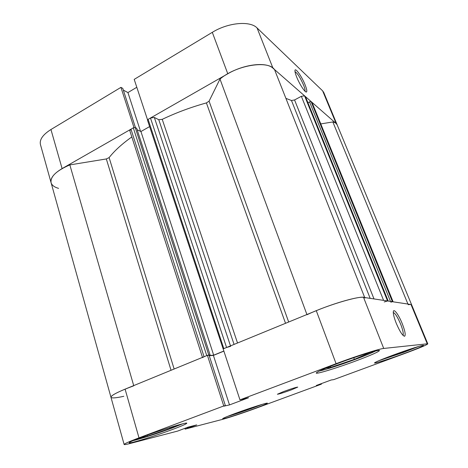 <?xml version="1.0" encoding="UTF-8"?>
<svg xmlns="http://www.w3.org/2000/svg" width="468" height="468" viewBox="0 0 468 468"><rect width="100%" height="100%" fill="white"/><g stroke="black" fill="none" stroke-linecap="round" stroke-linejoin="round"><path stroke-width="0.7" d="M262.261 404.346L253.948 407.552C243.682 411.302 234.837 414.268 227.407 416.45M182.602 423.832L172.522 427.875C159.658 432.719 140.523 438.931 133.006 440.669M375.646 350.982C371.621 353.001 365.075 355.715 356.019 359.12C341.997 364.391 325.617 369.726 319.351 371.036M418.661 346.449L403.726 352.316L378.787 360.734M283.631 391.546L277.384 394.243C278.887 394.144 283.555 392.675 291.394 389.838L297.747 387.106C296.291 387.194 291.582 388.674 283.631 391.546M396.273 323.318C394.231 318.141 393.237 314.356 393.295 311.957C393.43 307.704 398.613 314.531 402.182 323.499C405.031 330.853 405.844 335.1 404.621 336.246C402.591 335.837 399.807 331.525 396.273 323.318M402.936 335.275L403.094 335.041C403.609 333.257 402.767 329.571 400.573 323.991C397.613 317.076 395.185 313.256 393.29 312.536M141.909 437.118C133.509 440.306 129.25 442.196 129.15 442.792C128.934 444.109 155.943 435.708 173.289 429.168C182.023 425.886 186.516 423.909 186.773 423.218C187.645 421.75 160.103 430.221 141.909 437.118M235 413.536C226.974 416.52 222.862 418.252 222.663 418.731C222.464 419.527 240.88 413.642 254.539 408.587C262.729 405.551 267 403.761 267.345 403.211C267.866 402.334 249.134 408.283 235 413.536M393.091 355.142C381.18 359.588 374.973 362.197 374.476 362.975C374.423 363.735 389.984 358.757 404.323 353.457C416.339 348.999 422.75 346.314 423.552 345.402C423.838 344.571 407.915 349.643 393.091 355.142M337.855 363.425C323.815 368.778 316.602 371.99 316.216 373.072C316.257 374.388 338.066 367.626 356.803 360.582C371.095 355.189 378.647 351.848 379.449 350.555C379.87 349.128 357.429 356.013 337.855 363.425M123.821 396.285C115.888 398.04 111.6 398.362 110.957 397.25C110.852 395.823 115.561 393.12 125.091 389.142L207.423 355.352L223.757 405.961L139.002 437.855C129.191 441.576 124.236 443.781 124.131 444.477C124.318 444.805 126.413 444.454 130.408 443.412L177.682 431.069L188.013 427.149L196.718 424.903L185.123 429.127L221.861 419.539C228.132 417.918 244.056 412.636 256.101 408.19L321.434 384.152L316.333 385.462L331.209 379.987L333.713 379.63L405.218 353.322C419.299 348.098 426.822 344.945 427.793 343.863L427.272 343.81L411.015 304.516L363.531 297.356L383.725 348.449L427.272 343.81M184.878 428.314L185.123 429.127M207.423 355.352L209.085 355.23L225.377 405.598L223.821 406.183L229.501 404.914L248.543 397.759L239.961 399.859L223.148 348.9L316.28 310.682C335.386 302.761 358.634 296.285 363.531 297.356M209.249 355.727L213.402 355.411L223.879 351.129M411.015 304.516L411.641 304.838L427.793 343.863M223.757 405.961L225.377 405.598M383.725 348.449C379.285 348.754 355.844 356.218 336.082 363.689L239.961 399.859M321.253 383.655L321.434 384.152M187.937 427.179L188.206 428.062M187.253 427.43L187.498 428.249M319.258 384.386L319.398 384.778M320.451 383.947L320.592 384.339M213.402 355.411L229.501 404.914M414.344 347.777L402.737 352.457L383.333 358.868M402.737 352.457L402.457 351.772M371.048 352.199L354.37 359.354L330.771 367.386L325.722 368.205M330.771 367.386L330.373 366.309M354.37 359.354L353.75 357.716M176.91 425.383L169.779 428.565L147.73 436.094L138.352 438.481M147.73 436.094L147.438 435.088M169.779 428.565L169.498 427.635M257.47 405.809L252.211 407.985L232.005 414.654M235.024 413.887L234.918 413.566M252.211 407.985L252.071 407.564M223.16 348.947L147.502 120.194L148.104 119.381L150.48 118.018L154.341 117.462L158.775 119.714L162.226 119.34C176.325 112.636 191.049 107.16 206.406 102.919L209.073 101.17L219.989 79.045C237.65 64.063 272.165 59.617 275.172 71.247L364.707 297.531M58.582 188.358C54.393 187.194 51.895 185.31 51.088 182.701L40.447 144.565C39.347 139.669 42.851 134.655 50.948 129.525L62.104 168.591C53.797 173.569 50.129 178.273 51.088 182.701C50.193 176.641 56.441 170.703 69.837 164.906L106.324 158.944L109.114 157.611C114.438 150.819 122.002 143.928 131.818 136.931M285.907 98.368L291.482 100.515L294.559 99.953L374.008 298.935M202.474 357.382L129.829 130.724L130.976 129.18L204.071 356.727L202.55 357.616M204.071 356.727L206.757 355.627L133.304 127.852L130.976 129.18M133.304 127.852L135.229 127.565L136.65 128.22L210.085 354.943L209.12 355.341M137.159 129.794L140.932 131.526L149.614 126.6M383.596 300.38L301.357 96.314L294.559 99.953M301.357 96.314L304.574 95.852L387.557 300.977L384.222 301.942M305.481 96.648L388.235 301.082L305.481 96.648L304.574 95.852M307.921 102.597L311.062 101.527L312.045 102.451L393.126 301.819M320.779 123.921L332.836 121.949C335.135 122.505 336.586 123.488 337.176 124.903L336.135 123.476L322.639 90.856L257.067 27.951L272.967 68.182L336.135 123.476M408.207 304.697C410.313 304.37 411.46 304.416 411.641 304.838L323.757 92.465L322.639 90.856M393.138 301.848L311.928 102.287M311.062 101.527L392.418 301.714L393.067 301.807M392.418 301.714L390.809 302.182M388.235 301.082L387.557 300.977M306.99 314.736C328.858 304.294 365.134 294.021 364.917 298.075M230.636 346.32L226.57 347.496L150.48 118.018M148.104 119.381L223.827 348.625L226.57 347.496M209.178 355.516L213.695 355.177L223.844 351.023M135.229 127.565L208.792 355.036L210.085 354.943M208.792 355.036L207.523 355.347M51.088 182.701L110.957 397.25C111.244 395.185 118.849 391.371 133.766 385.796M219.989 79.045L306.914 314.525M332.836 121.949L407.944 304.054M69.837 164.906L133.713 385.603M140.932 131.526L213.695 355.177M305.06 84.737C306.756 89.031 307.219 91.441 306.441 91.98C305.148 92.793 299.526 84.246 296.677 77.039C295.513 74.12 294.934 72.025 294.951 70.756C294.893 66.731 301.72 76.278 305.06 84.737M304.978 91.178L304.978 91.178C305.288 90.26 304.803 88.183 303.51 84.948C300.24 77.559 297.408 73.137 295.015 71.668M212.302 32.333L134.199 79.379L147.514 119.714L227.787 73.78L212.302 32.333C228.138 22.493 250.152 20.574 257.067 27.951M272.967 68.182C266.315 61.641 244.091 64.18 227.787 73.78M133.994 127.571L120.925 87.376L50.948 129.525M62.104 168.591L133.883 127.518M135.48 127.682L122.762 88.364L120.925 87.376M136.808 87.276L127.928 92.57L123.33 90.119M140.535 131.344L127.928 92.57M125.091 389.142L139.002 437.855M336.082 363.689L316.28 310.682M209.073 101.17L288.686 322.007M109.114 157.611L174.143 369.012M162.226 119.34L237.522 343.003M285.533 323.3L206.406 102.919M370.182 298.362L291.482 100.515M171.042 370.287L106.324 158.944M390.499 301.421L309.5 101.761M234.064 344.425L158.775 119.714M154.341 117.462L230.496 345.887M110.957 397.25L124.131 444.477M403.34 335.667L404.621 336.246M305.563 91.699L306.441 91.98"/></g></svg>
